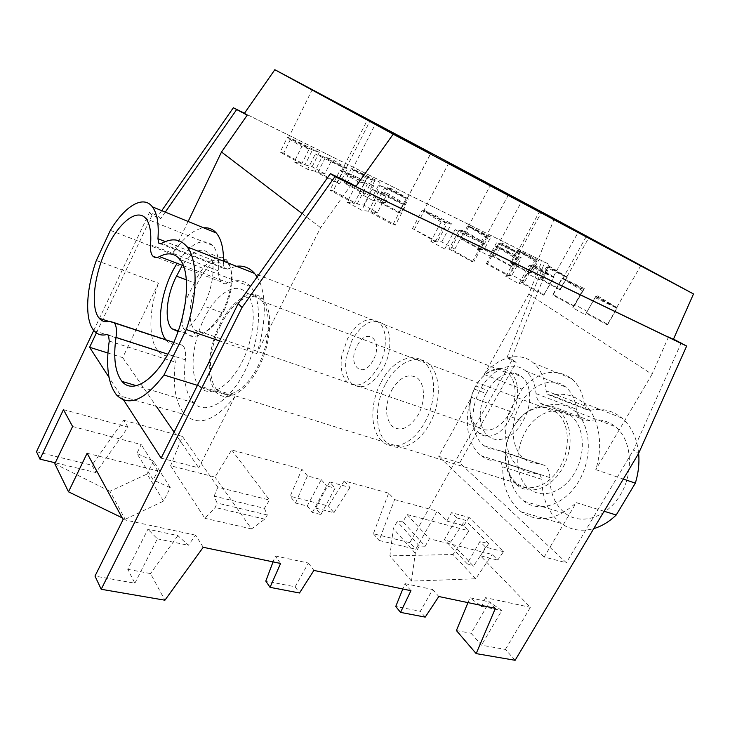 <?xml version="1.0" encoding="UTF-8"?>
<svg xmlns="http://www.w3.org/2000/svg" width="730" height="730" viewBox="0 0 730 730"><rect width="100%" height="100%" fill="white"/><g stroke="black" fill="none" stroke-linecap="round" stroke-linejoin="round"><path stroke-width="0.55" stroke-dasharray="3.65 2.74" d="M214.136 496.135L217.859 487.193L269.543 500.059L264.379 508.336L214.136 496.135L217.093 503.007L215.222 507.487L204.884 518.318L170.619 465.749L215.049 477.082L231.665 449.963L301.928 469.29L290.157 496.236L328.372 505.972L344.231 480.924L388.661 493.142L394.62 499.575L379.125 540.465L415.762 549.243L437.179 511.137L446.806 521.065L451.56 512.652L469.171 517.461L503.481 551.67L497.769 560.102L492.184 554.444L482.886 552.117L473.423 566.142L450.592 542.061L444.406 539.625L456.724 517.889L451.56 512.652M673.306 339.55L668.598 336.731L673.507 339.094M584.365 288.633L583.58 289.472L562.529 278.03L584.365 288.633L574.2 306.025L583.58 289.472M312.404 150.061L290.96 138.381L283.669 153.181L305.03 164.87L312.404 150.061L319.32 152.305L290.96 138.381M309.155 149.002L301.755 146.602L294.163 161.923L301.709 163.967L309.155 149.002L287.492 137.213L288.222 138.362L301.755 146.602M681.263 342.835L633.53 449.935L638.504 453.631M456.724 517.889L465.229 520.189L488.589 543.677L479.975 541.459L467.154 563.761L473.423 566.142M503.481 551.67L485.541 547.108L479.975 541.459M487.083 236.538L484.309 236.255L477.155 249.477L480.075 249.487L487.083 236.538L467.574 225.935L484.309 236.255M459.708 462.884L438.684 456.314L471.489 397.302L509.531 411.182L522.023 389.09L504.832 382.456L459.708 462.884L566.352 562.739L633.53 449.935M549.863 477.612C549.772 472.155 548.084 468.094 544.79 465.439L538.777 463.541C533.447 463.687 528.702 462.218 524.56 459.124C511.036 449.041 509.367 423.081 520.39 403.854C531.184 384.454 552.601 375.968 565.86 387.101C571.736 392.138 575.231 399.502 576.335 409.183C576.791 413.235 578.306 416.365 580.898 418.555C583.398 420.544 586.318 421.219 589.658 420.562C599.321 418.637 607.962 420.726 615.609 426.849C631.587 439.77 634.352 471.334 620.701 494.32C607.25 517.47 581.536 525.682 565.549 513.582C555.293 505.452 550.064 493.462 549.863 477.612L508.773 464.335C508.746 480.632 513.783 492.905 523.885 501.163C539.625 513.445 565.385 504.704 579.118 480.668C593.061 456.788 590.698 424.294 574.921 411.218C567.383 405.031 558.788 402.996 549.142 405.123L589.658 420.562M638.64 453.321C636.98 438.027 631.423 426.284 621.978 418.071C612.525 410.424 601.83 407.851 589.904 410.342L586.345 409.53L584.548 405.825C583.142 393.926 578.844 384.856 571.645 378.642C555.32 367.582 538.777 371.068 522.023 389.09M509.531 411.182C501.656 433.1 505.945 457.993 520.216 468.304C525.262 472.027 531.029 473.825 537.508 473.706L539.853 474.454L541.906 479.364C542.089 498.773 548.504 513.455 561.169 523.401C570.696 530.144 581.555 531.878 593.736 528.611M170.3 487.695L153.263 480.002L136.893 453.366L153.492 461.086L170.3 487.695L163.556 501.09L147.04 474.062L109.911 491.299L125.186 519.286L122.175 517.826M153.492 461.086L147.04 474.062M63.446 409.621L128.051 427.178L95.94 472.565L55.27 462.811M264.379 508.336L267.326 515.006L264.725 519.158L251.549 528.921L215.049 477.082M251.549 528.921L204.884 518.318M459.097 230.169L449.014 249.021L444.725 248.994L455.055 229.667L459.097 230.169L482.557 242.944L472.356 261.805L473.606 261.997L450.812 249.03L460.803 230.379L464.572 230.844L482.941 241.995L508.308 195.111M546.323 267.335L547.783 266.998L566.827 277.336L546.323 267.335L539.288 279.982L540.875 279.398L547.783 266.998M586.464 312.723L607.588 324.266L617.115 307.704L595.899 296.17L596.419 295.185L586.464 312.723L595.899 296.17M604.102 511.255L576.289 502.642L544.197 557.027L566.352 562.739M623.329 479.053L595.771 469.627C604.139 443.676 598.417 415.489 583.243 402.823C573.899 395.094 563.277 392.594 551.369 395.322L547.828 394.538L546.086 390.76C544.836 378.56 540.674 369.325 533.603 363.047C520.07 351.02 498.462 356.714 484.173 374.49L528.812 294.172L541.998 260.811L244.431 113.305M668.598 336.731L652.027 374.298L528.812 294.172M652.027 374.298L595.771 469.627M295.531 503.052L307.44 475.896L321.3 479.665L307.239 505.99L295.531 503.052L290.157 496.236M307.239 505.99L312.404 512.442L320.881 514.54L315.679 508.117L333.948 512.706L328.372 505.972M320.881 514.54L335.061 488.188L329.704 481.946L349.98 487.448L344.231 480.924M312.404 512.442L326.611 485.915L335.061 488.188M407.012 514.531L429.413 538.758L425.198 546.241L402.96 521.813L407.012 514.531L459.727 528.411L465.229 520.189M515.125 660.294L505.406 649.435L481.471 645.156L471.124 633.293L489.438 601.94L501.802 610.572L481.471 645.156M456.396 630.547L471.124 633.293M467.191 563.77L444.433 539.643M484.173 374.49L504.832 382.456L516.092 362.381L512.351 359.589L409.849 542.636L415.762 549.243M505.406 649.435L530.391 607.333L480.504 555.849L497.769 560.102M485.541 547.108L480.504 555.849M96.387 332.926L125.587 271.168L158.483 283.167L122.704 357.627L107.903 353.01M197.429 385.349L234.741 396.901C214.958 420.918 198.396 426.858 185.064 414.713C175.693 403.79 172.444 386.279 175.337 362.18L174.342 356.377L172.453 355.775C166.914 356.833 162.306 355.428 158.62 351.541C148.181 340.819 148.528 311.053 158.483 283.167M161.147 458.139L198.752 467.839L234.741 396.901M425.198 546.241L419.339 546.013L415.279 553.231L411.483 581.116L475.732 578.771L492.184 554.444M475.732 578.771L453.029 554.508L389.911 555.877L393.306 528.538L397.211 521.512L402.96 521.813M446.806 521.065L463.742 525.573L468.916 530.829L453.029 554.508M463.742 525.573L469.171 517.461M495.378 608.345L485.468 597.651L530.391 607.333M481.8 606.402L501.802 610.572M485.468 597.651L482.147 605.581M488.589 543.677L482.886 552.117L429.413 538.758M123.598 399.967L108.998 377.337M122.704 357.627L156.375 406.427M174.114 432.133L198.752 467.839M267.326 515.006L217.093 503.007M264.725 519.158L215.222 507.487M149.477 212.375L152.105 215.076L160.782 218.58L158.118 215.879L149.477 212.375L93.75 330.425M315.679 508.117L329.704 481.946M96.314 260.491L125.587 271.168L152.105 215.076M512.351 359.589L507.049 357.435L510.781 360.228L548.951 264.242L541.998 260.811M516.092 362.381L510.781 360.228M54.814 463.787L109.911 491.299M161.741 210.66L158.118 215.879M165.281 212.111L160.782 218.58M548.951 264.242L244.468 113.26M128.051 427.178L123.744 420.279L91.98 465.229L95.94 472.565M541.906 479.364L502.705 466.826C502.623 486.764 508.819 501.784 521.293 511.876C538.485 523.31 556.817 520.235 576.289 502.642M409.849 542.636L373.377 533.758L388.661 493.142M123.744 420.279L182.427 436.421L170.619 465.749M36.5 451.724L91.98 465.229M507.049 357.435L544.927 261.833M125.186 519.286L163.556 501.09M87.116 453.248L157.808 470.905L153.263 480.002M203.223 547.29L195.64 535.172L188.34 545.283L177.883 535.601L147.907 529.223L127.732 569.327L134.886 583.215L95 576.089M127.732 569.327L150.526 573.57L164.916 600.206M177.883 535.601L150.526 573.57M134.886 583.215L157.351 538.831L147.907 529.223M157.351 538.831L188.34 545.283M410.944 590.698L404.977 583.626L402.805 589M404.977 583.626L432.726 589.539L420.343 611.275L395.751 606.475M425.216 617.115L420.343 611.275M432.726 589.539L438.803 596.519M373.377 533.758L379.125 540.465M480.066 605.143L469.974 597.797L489.438 601.94M467.976 602.615L469.974 597.797M280.594 563.46L275.292 555.986L273.057 561.881M275.292 555.986L308.398 563.04L295.121 586.811L265.802 581.08M295.121 586.811L299.501 592.997M308.398 563.04L313.891 570.422M450.592 542.061L459.727 528.411L468.916 530.829M587.185 311.4L575.185 304.839M574.2 306.025L553.249 294.582L552.61 295.002L561.981 278.294L582.394 290.741L572.721 307.814L585.378 314.74L595.105 297.648L617.087 308.261L595.662 296.608L595.105 297.648M572.721 307.814L573.762 306.554L552.61 295.002M607.588 324.266L607.47 324.978L586.144 313.325L585.378 314.74M321.3 479.665L326.611 485.915M356.505 176.952L343.255 170.929L367.363 184.079L373.687 185.73L356.505 176.952M72.599 426.493L141.237 444.561L136.893 453.366M394.62 499.575L437.179 511.137M411.483 581.116L389.911 555.877M415.279 553.231L393.306 528.538M217.859 487.193L182.427 436.421M322.395 156.22L344.25 168.128L336.676 183.102L314.904 171.185L322.395 156.22L315.305 153.984L344.25 168.128M549.142 405.123C545.803 405.844 542.91 405.196 540.446 403.188C537.9 400.962 536.431 397.777 536.039 393.616C535.072 383.679 531.695 376.169 525.91 371.086C512.88 359.863 491.509 368.905 480.532 388.971C469.344 408.855 470.622 435.472 483.899 445.656C487.969 448.777 492.659 450.227 497.951 450.009L538.777 463.541M182.126 318.736C182.016 325.443 183.44 330.407 186.396 333.656L189.882 336.001C199.911 338.291 210.623 330.498 222.02 312.613L223.015 310.67C231.547 291.845 233.618 276.287 229.229 264.005L226.884 260.291C219.475 251.503 204.336 261.915 195.311 280.959L194.417 282.848L186.497 279.891M224.11 310.505C232.158 292.757 234.102 278.066 229.959 266.45L227.714 262.9C220.697 254.606 206.38 264.406 197.83 282.401C189.015 300.012 187.345 322.541 194.654 329.777L197.575 331.858C206.198 334.294 215.04 327.177 224.11 310.505M307.44 475.896L301.928 469.29M231.665 449.963L269.543 500.059M419.339 546.013L397.211 521.512M123.105 519.541L195.64 535.172M157.808 470.905L141.237 444.561M110.358 230.351L172.371 254.259C182.765 238.299 193.222 229.503 203.725 227.869M223.508 261.176L223.407 264.37L165.318 241.612M333.948 512.706L349.98 487.448M219.584 340.919L256.704 353.612L320.598 227.669L351.769 183.933M188.13 221.473L172.371 254.259M544.197 557.027L438.684 456.314M165.956 339.842L166.577 340.545C169.615 343.766 173.43 344.898 178.001 343.949L182.865 345.445C185.283 348.265 186.114 353.055 185.365 359.826C183.084 379.509 185.767 393.789 193.413 402.686C205.413 415.881 229.43 402.285 244.988 370.94C260.71 339.769 262.873 300.149 250.545 286.598C244.66 280.192 237.332 278.97 228.572 282.948C225.543 284.289 223.088 283.934 221.208 281.871C219.283 279.563 218.425 275.94 218.644 271.003C219.128 259.223 217.202 250.746 212.868 245.563C202.383 236.876 190.174 243.273 176.222 264.771M160.527 243.802L224.42 268.667L227.413 269.078L236.438 266.267M257.115 276.935C266.632 291.699 266.833 323.116 256.704 353.612M320.598 227.669L302.101 213.543M224.42 268.667L223.407 264.37M471.489 397.302C463.386 419.869 467.282 445.337 481.307 455.739C486.271 459.498 491.974 461.278 498.408 461.077L500.734 461.816L502.705 466.826M554.271 218.644L538.494 258.703M487.649 263.649L486.317 263.785L508.408 275.876L505.771 276.478L519.003 283.724L529.031 265.583L553.55 277.418L543.64 295.148L554.216 277.144L534.022 264.744L524.523 281.899L511.995 275.046L521.439 257.9L497.194 246.12L519.167 258.073L509.522 275.621L487.649 263.649L497.194 246.12M377.437 212.658L371.223 211.7L381.498 191.78L387.475 193.24L377.437 212.658L363.723 205.139L357.171 203.989L333.181 190.831L343.255 170.929M357.171 203.989L367.363 184.079M477.155 249.477L489.283 256.093L496.473 242.871L518.674 253.712L511.557 266.669L512.56 266.514L519.614 253.684L502.523 243.227L495.661 255.81L484.118 249.514L490.934 236.931L468.979 226.154L488.315 236.666L481.362 249.496L484.118 249.514M398.717 212.749L377.702 201.261L372.19 200.148L379.691 185.575L406.145 198.496L398.717 212.749L400.934 213.124L408.298 199.016L392.43 188.997L385.294 202.794L372.948 196.041L380.038 182.254L354.041 169.488L374.755 180.757L380.038 182.254M553.249 294.582L562.529 278.03M526.33 254.131L518.254 250.454L536.988 260.628L538.576 260.427L526.33 254.131M333.181 190.831L329.96 190.165L340.125 170.044L341.312 171.532L357.7 181.56L347.161 202.237L361.724 210.231L372.355 189.554L403.416 204.546L378.788 191.123L368.413 211.262L392.904 224.703L403.416 204.546M347.151 168.986L346.257 167.864L332.141 159.295L325.516 157.206L347.151 168.986L339.642 183.805L336.676 183.102M305.03 164.87L312.093 166.778L324.868 173.767L332.141 159.295M312.093 166.778L319.32 152.305M460.803 230.379L482.941 241.995M560.394 289.399L567.31 277.099L549.809 266.523L543.093 278.586L541.587 279.143L560.394 289.399L559.855 289.746L566.827 277.336M543.093 278.586L531.896 272.491L538.576 260.427M373.13 360.291C362.792 380.476 346.476 364.817 357.171 345.874C366.935 325.936 384.071 340.499 373.13 360.291M341.859 355.464C339.961 367.71 341.859 376.662 347.544 382.337C357.663 388.953 368.039 383.688 378.66 366.533C387.374 350.71 387.52 329.787 379.299 322.587C368.696 315.661 358.147 320.954 347.662 338.455L341.859 355.464M199.08 386.115L200.129 387.338C209.948 398.224 229.567 387.01 242.214 361.587C254.998 336.302 256.841 304.127 246.767 293.068L245.946 292.192C238.491 285.731 229.521 287.419 219.046 297.238C197.136 317.404 185.064 369.745 199.08 386.115M215.441 391.18L216.518 392.393C226.546 403.27 246.311 392.275 258.904 367.154C271.633 342.178 273.248 310.268 262.964 299.209L262.134 298.324C251.166 287.629 231.629 300.486 219.839 324.476C207.913 348.31 205.614 378.934 215.441 391.18M347.161 202.237L354.205 203.469L364.507 183.33L357.7 181.56M222.02 312.613L203.424 305.906C213.808 286.644 216.217 260.875 208.707 253.109C201.051 246.64 191.99 251.193 181.533 266.788M391.654 390.231C400.049 376.762 408.727 372.784 417.706 378.286C425.061 384.5 425.426 401.801 418.235 414.768C409.311 428.51 400.505 432.251 391.8 426.01C384.874 416.958 384.829 405.031 391.654 390.231M381.233 381.927C392.12 360.848 412.87 350.947 424.687 362.673C436.339 372.902 436.695 401.4 424.842 422.268C413.572 443.384 393.497 451.843 382.392 441.495C369.964 431.229 369.718 402.75 381.233 381.927M178.12 331.557C186.926 330.79 195.357 322.24 203.424 305.906M194.417 282.848L185.812 300.258M372.355 189.554L378.788 191.123M368.413 211.262L361.724 210.231M340.125 170.044L364.507 183.33M354.205 203.469L329.96 190.165M392.904 224.703L395.45 224.986L405.853 205.066L381.498 191.78M371.223 211.7L395.45 224.986M444.725 248.994L430.855 241.384L435.472 241.603L412.979 228.791L437.416 241.694L441.714 241.895L454.808 249.058L450.812 249.03M449.014 249.021L472.356 261.805M220.633 325.352C232.067 301.654 251.75 289.29 261.842 301.207C271.879 311.491 270.237 342.744 257.809 366.478C245.91 390.431 226.829 400.934 217.44 390.295C206.809 379.819 208.661 348.821 220.633 325.352M508.773 464.335C508.755 458.723 507.131 454.571 503.901 451.888L497.951 450.009M324.868 173.767L318.088 172.006L325.516 157.206M561.981 278.294L583.224 289.846L582.394 290.741M573.762 306.554L583.224 289.846M474.272 389.063L486.07 393.443L487.74 390.459L475.814 385.997L474.272 389.063C469.992 398.936 468.824 408.782 470.759 418.618C472.2 424.951 474.911 429.742 478.871 432.981C488.379 441.057 503.901 433.501 510.671 416.721L522.808 421.101C532.435 406.199 531.878 384.692 522.014 376.917C512.36 368.321 495.944 375.184 487.74 390.459M486.07 393.443C477.466 408.344 478.442 428.765 488.489 436.248C498.024 444.287 514.705 437.288 522.808 421.101M570.349 415.279C560.987 408.837 550.84 409.037 539.926 415.89C516.986 429.943 509.786 472.775 528.31 487.987L529.688 489.127C542.545 499.302 563.606 492.139 574.802 472.611C586.172 453.221 584.319 426.776 571.408 416.127L570.349 415.279M515.882 484.145L517.251 485.286C529.816 495.679 551.086 488.425 562.209 468.724C573.981 449.279 572.256 421.958 559.198 411.501L558.149 410.652C552.765 406.647 546.706 405.205 539.981 406.318C529.086 408.618 520.079 415.79 512.971 427.844C506.145 440.391 503.91 453.148 506.246 466.114C507.843 473.697 511.055 479.701 515.882 484.145M510.671 416.721L511.584 415.178C520.38 400.168 519.495 379.728 510.06 372.19C506.456 369.188 502.277 367.984 497.541 368.577C488.908 370.119 481.672 375.923 475.814 385.997M509.321 413.892C517.634 399.684 516.803 380.33 507.87 373.203C504.476 370.375 500.543 369.243 496.081 369.8C487.914 371.241 481.061 376.735 475.504 386.289C470.348 396.025 468.733 405.652 470.64 415.16C471.863 420.316 474.162 424.276 477.539 427.023C488.47 433.629 499.064 429.258 509.321 413.892M586.144 313.325L595.662 296.608M318.088 172.006L339.642 183.805M512.725 428.245C519.541 416.693 528.155 409.831 538.585 407.641C545.456 406.528 551.561 408.17 556.89 412.578C569.391 422.579 571.024 448.722 559.773 467.346C549.133 486.198 528.794 493.17 516.767 483.196C511.465 478.953 507.97 472.848 506.282 464.91C504.038 452.49 506.191 440.272 512.725 428.245M385.832 383.542C396.7 362.536 417.469 352.709 429.331 364.425C441.02 374.645 441.422 403.06 429.596 423.856C418.345 444.889 398.242 453.293 387.11 442.955C374.627 432.698 374.335 404.292 385.832 383.542M346.33 357.079C344.451 369.289 346.367 378.231 352.07 383.898C362.226 390.513 372.619 385.285 383.232 368.185C391.928 352.417 392.037 331.548 383.779 324.348C373.149 317.422 362.591 322.678 352.106 340.116L346.33 357.079M607.47 324.978L617.087 308.261M435.472 241.603L445.492 222.75L441.112 222.066L430.855 241.384M529.031 265.583L531.148 265.227L553.55 277.418M377.702 201.261L385.048 187.017L406.145 198.496M379.691 185.575L385.048 187.017M447.335 223.042L424.34 210.523C429.632 212.567 438.657 216.956 451.423 223.681L447.335 223.042L437.416 241.694M484.017 243.017L473.916 261.687M531.896 272.491L530.172 272.92L536.988 260.628M372.19 200.148L359.178 193.03L364.963 194.299L344.131 182.911L346.887 183.577L367.518 194.855L372.948 196.041M385.294 202.794L380.129 201.745L400.934 213.124M511.995 275.046L509.522 275.621M543.64 295.148L521.348 282.948L519.003 283.724M524.523 281.899L522.333 282.62L544.407 294.692M314.904 171.185L307.649 169.314L315.305 153.984M521.348 282.948L531.148 265.227M363.723 205.139L373.687 185.73M344.131 182.911L351.358 168.676L372.273 180.054L366.624 178.467L359.178 193.03M364.963 194.299L372.273 180.054M530.172 272.92L511.502 262.745L510.535 262.855L517.342 250.454L536.24 260.72L534.552 260.929L517.898 250.956L539.753 211.134M539.288 279.982L527.553 273.586L529.369 273.13L510.535 262.855M559.855 289.746L540.875 279.398M481.362 249.496L462.099 238.984L468.979 226.154M486.317 263.785L495.953 246.074L518.154 258.155L515.727 258.347L496.874 246.941L521.412 201.854M495.953 246.074L496.874 246.941M521.439 257.9L519.167 258.073M554.216 277.144L532.042 265.081L534.022 264.744M511.502 262.745L518.254 250.454M617.115 307.704L596.419 295.185M567.31 277.099L548.431 266.842L549.809 266.523M517.342 250.454L517.898 250.956M367.518 194.855L374.755 180.757M529.369 273.13L536.24 260.72M505.771 276.478L515.727 258.347M508.408 275.876L518.154 258.155M527.553 273.586L534.552 260.929M412.35 228.937L422.25 210.094L445.492 222.75M462.099 238.984L460.63 238.883L467.574 225.935M480.075 249.487L460.63 238.883M511.557 266.669L491.956 255.974L489.283 256.093M495.661 255.81L493.142 255.92L512.56 266.514M541.587 279.143L548.431 266.842M522.333 282.62L532.042 265.081M496.473 242.871L499.01 243.026L518.674 253.712M491.956 255.974L499.01 243.026M346.887 183.577L354.041 169.488M283.669 153.181L280.137 152.159L287.492 137.213M301.709 163.967L280.137 152.159M294.163 161.923L307.649 169.314M519.614 253.684L500.132 243.09L502.523 243.227M493.142 255.92L500.132 243.09M455.055 229.667C468.687 236.839 477.849 241.265 482.557 242.944M351.358 168.676L366.624 178.467M490.934 236.931L488.315 236.666M408.298 199.016L387.411 187.646L392.43 188.997M454.808 249.058L464.572 230.844M441.714 241.895L451.423 223.681M414.53 229.156L424.34 210.523M422.25 210.094L441.121 222.075M405.853 205.066L404.575 203.679L387.475 193.24M380.129 201.745L387.411 187.646M108.533 335.125L172.453 355.775M589.904 410.342L551.369 395.322M584.548 405.825L546.086 390.76M536.039 393.616L576.335 409.183M109.245 341.047L175.337 362.18M218.644 271.003L150.553 244.696M178.001 343.949L109.728 321.319M185.365 359.826L167.918 354.196M228.572 282.948L183.495 265.766M227.413 269.078L161.558 243.418M537.508 473.706L498.408 461.077M93.951 330.663L158.62 351.541M561.169 523.401L521.293 511.876M621.978 418.071L583.243 402.823M571.645 378.642L533.603 363.047M483.899 445.656L524.56 459.124M525.91 371.086L565.86 387.101M229.959 266.45L229.229 264.005M523.885 501.163L565.549 513.582M574.921 411.218L615.609 426.849M116.49 394.903L185.064 414.713M212.868 245.563L146.064 218.772M166.577 340.545L109.044 321.492M250.545 286.598L180.018 259.506M193.413 402.686L136.766 385.814M520.216 468.304L481.307 455.739M553.477 276.488L578.169 232.304M519.003 253.127L541.468 212.238M407.404 198.058L430.764 153.254M562.584 278.823L586.363 236.429M341.312 171.532L367.427 119.903M346.257 167.864L370.037 120.897M108.514 335.106L174.342 356.377M586.345 409.53L547.828 394.538M566.9 276.752L588.928 237.524M221.208 281.871L152.561 255.783M347.544 382.337L194.654 329.777M262.964 299.209L246.767 293.068M216.518 392.393L200.129 387.338M226.884 260.291L208.707 253.109M539.853 474.454L500.734 461.816M182.865 345.445L173.767 342.434M186.396 333.656L178.348 330.918M261.842 301.207L424.687 362.673M503.901 451.888L544.79 465.439M540.446 403.188L580.898 418.555M517.251 485.286L529.688 489.127M559.198 411.501L571.408 416.127M496.081 369.8L497.541 368.577M478.871 432.981L488.489 436.248M510.06 372.19L522.014 376.917M538.585 407.641L539.981 406.318M556.89 412.578L429.331 364.425M352.07 383.898L477.539 427.023M506.282 464.91L506.246 466.114M616.768 307.412L640.785 265.638M383.779 324.348L507.87 373.203M288.222 138.362L312.084 89.872M516.767 483.196L387.11 442.955M217.44 390.295L382.392 441.495M379.299 322.587L227.714 262.9M468.286 226.619L490.633 184.973M197.575 331.858L189.882 336.001M352.188 169.707L375.567 123.68M423.391 211.289L448.704 163.164M470.64 415.16L470.759 418.609M404.575 203.679L430.609 153.756"/><path stroke-width="1.09" d="M334.96 176.651L242.013 307.476L101.205 589.274L164.916 600.206L203.223 547.29L280.594 563.46L270.045 587.34L299.501 592.997L313.891 570.422L410.944 590.698L400.542 612.379L425.216 617.115L438.803 596.519L495.378 608.345L476.179 653.615L515.125 660.294L638.504 453.631L686.656 346.066L334.96 176.651L330.435 173.64L351.769 183.933L355.811 186.588L673.306 339.55L693.5 293.953L393.187 134.183L355.811 186.588M673.507 339.094L686.656 346.066M593.736 528.611C601.775 526.257 609.267 521.713 616.22 515.006L635.328 483.16C638.412 473.113 639.517 463.176 638.64 453.321M122.175 517.826L68.501 491.819L54.814 463.787L72.599 426.493L63.446 409.621L39.995 459.152L55.27 462.811M242.013 307.476L238.208 303.57L330.435 173.64M616.22 515.006L604.102 511.255M635.328 483.16L623.329 479.053M476.179 653.615L456.396 630.547L467.976 602.615M107.903 353.01L89.598 347.288L96.387 332.926M238.208 303.57L161.147 458.139L123.598 399.967M482.147 605.581L481.8 606.402L480.066 605.143M108.998 377.337L89.598 347.288M156.375 406.427L174.114 432.133M197.429 385.349L164.004 375.001C144.44 400.432 128.599 407.066 116.49 394.903C108.076 383.898 105.658 365.949 109.245 341.047L108.514 335.106L106.772 334.559C101.534 335.827 97.263 334.532 93.951 330.663C84.571 319.977 85.985 289.436 96.314 260.491L110.358 230.351C124.812 206.033 143.281 194.7 152.369 206.827C157.132 213.16 158.994 223.791 157.954 238.728L158.748 243.108L160.527 243.802M393.187 134.183L274.836 69.706L244.431 113.305L247.224 115.148L233.344 107.757L161.741 210.66M236.493 109.838L165.281 212.111M244.468 113.26L233.344 107.757M39.995 459.152L36.5 451.724L93.75 330.425M101.205 589.274L95 576.089L123.105 519.541L87.116 453.248L68.501 491.819M402.805 589L395.751 606.475L400.542 612.379M273.057 561.881L265.802 581.08L270.045 587.34M203.725 227.869C208.689 227.386 212.886 229.111 216.317 233.025C221.19 238.856 223.59 248.246 223.508 261.176M247.224 115.148L221.509 152.004L188.13 221.473M164.004 375.001L186.314 329.531L219.584 340.919M150.553 244.696C150.161 249.788 150.836 253.483 152.561 255.783C154.249 257.836 156.548 258.11 159.45 256.604C167.836 252.16 174.698 253.127 180.018 259.506C191.169 272.993 187.701 314.064 171.714 346.878C155.864 379.865 132.741 394.665 121.965 381.398C115.13 372.446 113.141 357.782 116.024 337.424C116.982 330.416 116.38 325.507 114.218 322.687L109.728 321.319C105.403 322.45 101.881 321.419 99.161 318.216C90.31 307.75 93.942 275.447 106.288 249.176C118.488 222.741 137.267 207.502 146.064 218.772C149.942 223.918 151.439 232.56 150.553 244.696M158.748 243.108L161.558 243.418C171.933 237.743 180.429 238.874 187.044 246.822C197.775 259.862 197.958 294.801 186.314 329.531M176.222 264.771C160.764 289.691 155.244 327.697 165.956 339.842M236.438 266.267C243.537 265.364 249.578 267.746 254.551 273.403L257.115 276.935M302.101 213.543L221.509 152.004M693.5 293.953L554.271 218.644L274.836 69.706M569.573 227.76L521.412 201.854L569.573 227.76M532.964 207.731L490.633 184.973L532.964 207.731M419.102 147.077L375.567 123.68L419.102 147.077M594.12 240.471L640.812 265.592L594.12 240.471M381.754 127.376L430.654 153.674L381.754 127.376M356.286 113.624L312.084 89.872L356.286 113.624M447.791 162.598L509.485 195.713L447.791 162.598M581.555 233.609L539.753 211.134L581.555 233.609M186.497 279.891L176.523 276.177C166.449 295.267 163.958 320.808 171.787 328.692L178.12 331.557M181.533 266.788L176.523 276.177M185.812 300.258L182.126 318.736M106.772 334.559L108.533 335.125M165.318 241.612L157.954 238.728M167.918 354.196L116.024 337.424M183.495 265.766L159.45 256.604M152.369 206.827L216.317 233.025M109.044 321.492L99.161 318.216M136.766 385.814L121.965 381.398M187.044 246.822L254.551 273.403M173.767 342.434L114.218 322.687M178.348 330.918L171.787 328.692"/></g></svg>
